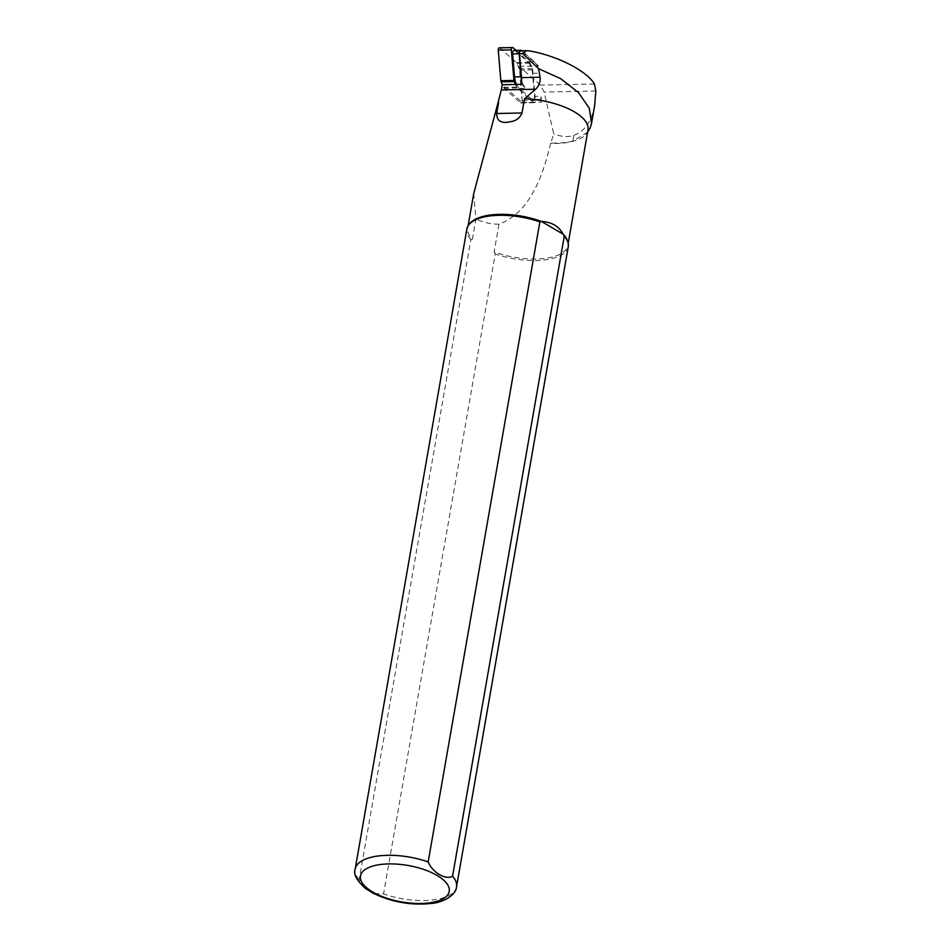 <?xml version="1.0" encoding="UTF-8"?>
<svg xmlns="http://www.w3.org/2000/svg" width="951" height="951" viewBox="0 0 951 951"><rect width="100%" height="100%" fill="white"/><g stroke="black" fill="none" stroke-linecap="round" stroke-linejoin="round"><path stroke-width="0.71" stroke-dasharray="4.75 3.57" d="M521.457 84.354L526.01 88.372A15.18 9.07 -91.2 0 1 521.624 80.086M534.498 96.372A3.091 1.843 -91.2 0 1 532.726 99.831A3.091 1.843 -91.2 0 1 531.835 99.463L538.397 99.332L541.559 102.126L541.048 96.241L534.498 96.372L532.524 73.322A15.18 9.07 88.8 0 0 527.639 61.744L534.2 61.613A15.18 9.07 -91.2 0 1 536.15 63.907A15.18 9.07 -91.2 0 1 539.086 73.179L538.468 65.964L521.671 51.104A2.568 1.533 -91.2 0 0 520.922 50.807M587.587 132.248L572.811 141.093A51.069 20.981 9.9 0 1 550.879 143.09L553.637 133.675L544.115 92.092L540.418 85.114L519.222 66.368L522.313 102.53L502.211 84.758M594.672 105.406C591.677 121.359 584.722 131.345 573.81 135.375L573.394 135.506C567.426 137.36 560.84 136.742 553.637 133.675M588.003 129.871A50.819 20.874 9.9 0 1 585.792 134.424A50.819 20.874 9.9 0 1 550.605 143.423L550.879 143.09M473.741 193.457L475.916 219.027L472.409 239.153A50.819 20.874 9.9 0 1 467.726 227.943A50.819 20.874 9.9 0 1 469.592 223.818M567.474 240.9A50.819 20.874 9.9 0 1 567.842 245.417A50.819 20.874 9.9 0 1 494.151 251.908L495.257 253.929L383.562 893.928L373.767 893.571M550.605 143.423C543.235 174.33 530.646 212.477 498.99 224.151L494.151 251.908M498.99 224.151C491.334 224.329 483.643 222.617 475.916 219.027M364.78 887.937L359.169 879.627L470.864 239.616L472.409 239.153M470.864 239.616A51.461 21.136 9.9 0 1 466.87 229.072M568.258 246.761A51.461 21.136 9.9 0 1 495.257 253.929M519.222 66.368L538.468 65.964M538.397 99.332A3.091 1.843 88.8 0 0 539.288 99.689A3.091 1.843 88.8 0 0 541.048 96.241M522.313 102.53L541.559 102.126M532.524 73.322L539.086 73.179M531.835 99.463L519.448 88.514L526.01 88.372M534.2 61.613L521.956 50.783M516.512 84.449A15.18 9.07 88.8 0 0 519.448 88.514M514.348 50.427A3.091 1.843 -91.2 0 1 515.252 50.795L527.639 61.744M516.06 50.391L529.541 62.314A2.568 1.533 -91.2 0 1 530.099 63.135L532.441 68.698A2.568 1.533 -91.2 0 1 532.715 69.839L535.33 100.414A2.057 1.224 -91.2 0 1 534.153 102.72A2.057 1.224 -91.2 0 1 533.559 102.47L517.13 87.944A2.568 1.533 -91.2 0 1 516.571 87.135L515.454 84.473M499.418 47.823A2.057 1.224 -91.2 0 1 500.024 48.073L516.441 62.6A2.568 1.533 -91.2 0 1 516.999 63.408L519.341 68.971A2.568 1.533 -91.2 0 1 519.615 70.112L522.23 100.687A2.057 1.224 -91.2 0 1 521.053 102.993A2.057 1.224 -91.2 0 1 520.459 102.756L504.03 88.229A2.568 1.533 -91.2 0 1 503.483 87.409L502.354 84.746M573.81 135.375L572.811 141.093M594.423 83.973L540.418 85.114M595.825 90.999L544.115 92.092M529.659 50.938L521.671 51.104M359.169 879.627A51.461 21.136 9.9 0 1 355.175 869.071M456.551 886.772A51.461 21.136 9.9 0 1 383.562 893.928M515.252 50.795L521.814 50.653M522.23 100.687L535.33 100.414M520.459 102.756L533.559 102.47M504.03 88.229L517.13 87.944M503.483 87.409L516.571 87.135M500.024 48.073L513.124 47.788M516.441 62.6L529.541 62.314M516.999 63.408L530.099 63.135M519.341 68.971L532.441 68.698M519.615 70.112L532.715 69.839M585.792 134.424L587.207 132.748M567.842 245.417L568.199 243.373M467.726 227.943L468.082 225.898M539.288 99.689L532.726 99.831M534.153 102.72L521.053 102.993"/><path stroke-width="1.43" d="M501.272 89.953L498.086 102.542A50.819 20.874 9.9 0 1 498.621 102.339L496.66 113.514C496.802 121.098 501.391 123.82 510.437 121.704C516.06 120.979 519.912 118.079 521.992 112.979L524.465 98.833L535.579 89.228L501.272 89.953L502.211 84.758L521.457 84.354A21.873 13.064 88.8 0 0 521.624 80.086A21.873 13.064 88.8 0 0 521.505 77.637L519.46 53.684A2.568 1.533 -91.2 0 1 520.922 50.807L525.951 50.7M535.579 89.228C539.027 85.947 540.525 81.952 540.073 77.245L538.575 68.686L522.8 53.613L526.426 50.676L529.659 50.938C557.25 55.788 586.648 70.778 594.423 83.973L595.825 90.999L594.672 105.406L591.522 123.475L590.238 127.838L587.587 132.248M538.575 68.686L560.698 78.683L578.517 92.616L589.347 108.343L591.522 123.475M524.465 98.833A50.819 20.874 9.9 0 1 588.003 129.871L568.199 243.373M498.086 102.542L473.741 193.457L468.082 225.898M373.767 893.571L365.743 888.674C356.673 880.543 353.154 874.005 355.175 869.071L466.87 229.072A51.461 21.136 9.9 0 1 468.772 224.888L469.592 223.818A50.819 20.874 9.9 0 1 541.416 221.44L539.871 221.904L428.176 861.915C432.384 872.459 445.817 880.341 452.569 876.216L564.264 236.217L563.158 234.196C558.891 226.255 551.639 222.011 541.416 221.44L563.158 234.196A50.819 20.874 9.9 0 1 567.474 240.9L567.89 242.196A51.461 21.136 9.9 0 1 568.258 246.761L456.551 886.772A51.461 21.136 9.9 0 0 452.569 876.216M365.743 888.674L364.78 887.937M468.772 224.888A51.461 21.136 9.9 0 1 539.871 221.904M564.264 236.217A51.461 21.136 9.9 0 1 567.89 242.196M521.956 50.783L521.814 50.653A3.091 1.843 88.8 0 0 520.91 50.284A3.091 1.843 88.8 0 0 519.151 53.743L521.124 76.805A15.18 9.07 -91.2 0 0 521.624 80.086M520.91 50.284L514.348 50.427A3.091 1.843 -91.2 0 0 512.589 53.886L514.562 76.936A15.18 9.07 88.8 0 0 516.512 84.449M515.454 84.473L514.229 81.572A2.568 1.533 -91.2 0 1 513.956 80.431L511.341 49.856A2.057 1.224 -91.2 0 1 512.518 47.55A2.057 1.224 -91.2 0 1 513.124 47.788L516.06 50.391M502.354 84.746L501.129 81.845A2.568 1.533 -91.2 0 1 500.856 80.704L498.241 50.13A2.057 1.224 -91.2 0 1 499.418 47.823L512.518 47.55M540.073 77.245L521.505 77.637M521.992 112.979L496.66 113.514M522.8 53.613L519.46 53.684M355.175 869.071A51.461 21.136 9.9 0 1 428.176 861.915M372.649 891.967A45.03 18.497 9.9 0 1 394.403 863.983A45.03 18.497 9.9 0 1 447.517 895.141A45.03 18.497 9.9 0 1 372.649 891.967M514.562 76.936L521.124 76.805M512.589 53.886L519.151 53.743M501.129 81.845L514.229 81.572M500.856 80.704L513.956 80.431M498.241 50.13L511.341 49.856M371.877 892.573C390.837 901.988 410.642 905.614 431.314 903.45C443.832 902.523 456.373 894.487 456.551 886.772"/></g></svg>
